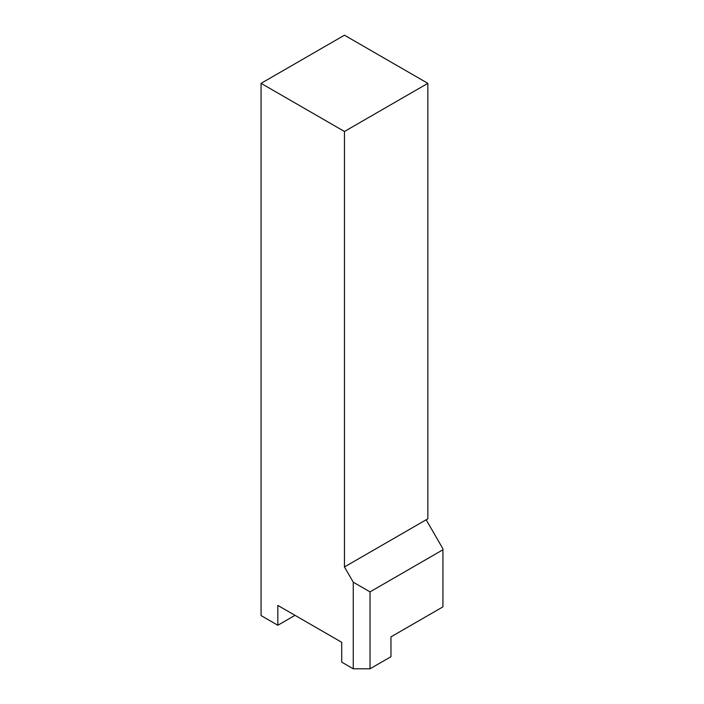 <?xml version="1.0" encoding="UTF-8"?>
<svg xmlns="http://www.w3.org/2000/svg" width="704" height="704" viewBox="0 0 704 704"><rect width="100%" height="100%" fill="white"/><g stroke="black" fill="none" stroke-linecap="round" stroke-linejoin="round"><path stroke-width="1.06" d="M295.011 615.331L277.834 625.258L261.07 615.578L261.07 83.345L344.458 131.481L427.847 83.345L344.458 35.2L261.07 83.345M442.93 549.771L370.022 591.87L370.022 668.8L390.966 656.7L390.966 636.865L442.93 606.866L442.93 548.803L426.166 519.772L427.847 518.804L427.847 83.345M370.022 668.8L353.258 668.8L341.704 662.13L341.704 642.294L277.834 605.414L277.834 625.258M353.258 668.8L353.258 582.19L370.022 591.87M344.458 131.481L344.458 566.949L353.258 582.19M344.458 566.949L426.166 519.772"/></g></svg>
